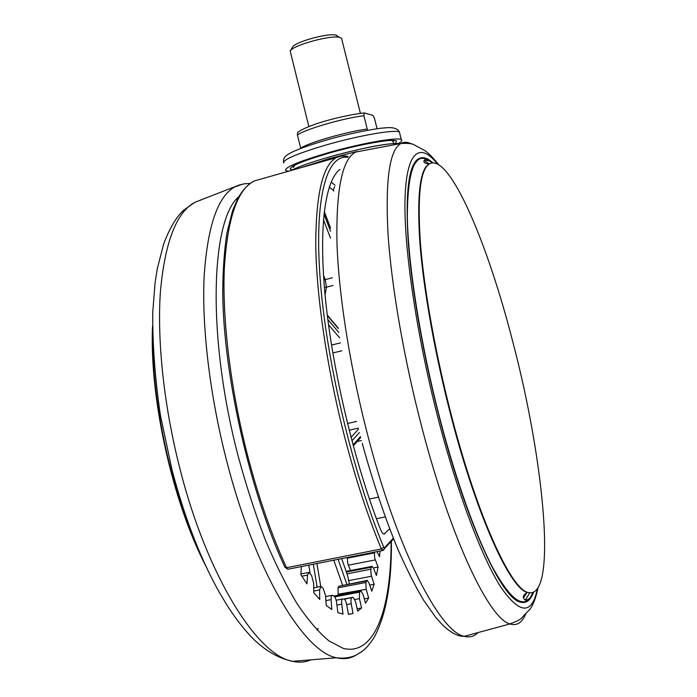 <?xml version="1.0" encoding="UTF-8"?>
<svg xmlns="http://www.w3.org/2000/svg" width="697" height="697" viewBox="0 0 697 697"><rect width="100%" height="100%" fill="white"/><g stroke="black" fill="none" stroke-linecap="round" stroke-linejoin="round"><path stroke-width="1.05" d="M374.333 552.181L374.69 558.105L378.079 567.001L376.432 575.495L373.592 568.377L372.067 566.339L371.344 567.219L370.795 569.24L371.161 575.086L374.167 584.199L371.762 591.178L369.07 583.145L367.267 580.401L366.639 580.915L365.899 582.492L366.108 588.904L368.661 598.043L364.287 598.862M366.213 589.305L338.132 594.21L338.019 587.824L365.899 582.492M349.406 583.825L347.481 575.225L341.669 558.628M375.274 559.918L348.326 565.189L347.742 563.385L347.333 558.192L374.219 552.895M395.513 143.451L396.497 141.021C393.517 138.346 359.469 144.34 329.01 153.131C302.298 161.042 289.455 166.417 290.483 169.275L292.339 169.894M398.414 143.495C401.542 141.709 402.509 140.437 401.298 139.679C398.031 136.769 360.88 143.303 327.625 152.904C298.525 161.53 284.524 167.393 285.639 170.504L288.427 171.262M432.811 162.81C427.47 157.897 422.774 156.503 418.714 158.637C408.747 164.335 405.236 191.771 408.181 240.944C411.727 289.813 423.741 358.11 440.609 422.33C467.208 524.353 501.579 597.399 519.701 601.92C525.773 603.942 530.382 600.762 533.536 592.389M341.757 39.206L341.513 38.248L339.544 37.35C330.578 34.815 292.365 45.453 290.187 51.047L308.858 126.584M290.187 51.047L292.583 47.082C294.543 42.125 327.834 32.846 335.736 35.085L336.904 35.469M513.14 343.168C488.074 244.394 449.913 153.479 429.7 163.682C420.361 168.97 417.259 195.378 420.396 242.905C424.09 290.126 435.852 356.141 452.135 418.27C477.837 517.139 510.64 588.146 527.629 592.38C558.053 601.729 544.13 460.795 513.14 343.168M205.676 565.737C172.272 501.335 149.419 397.699 152.512 326.449M526.906 592.555L523.499 598.026M377.094 128.771L374.603 118.873C373.662 116.286 372.851 115.049 372.181 115.162L364.191 112.914L363.878 115.728C343.264 118.115 303.857 129.651 297.419 135.087L297.628 132.456C309.215 123.778 344.98 115.11 364.191 112.914M297.419 135.087L300.738 148.208C307.246 143.051 346.662 131.637 367.223 129.041L363.878 115.728M367.223 129.041L367.633 130.304M377.086 551.641L379.508 556.737L380.083 551.048M334.76 596.867L359.539 592.171L360.959 590.873L363.041 594.428L365.516 603.245L368.661 598.043M359.539 592.171L359.434 598.627L361.577 607.976L357.169 608.795M344.37 599.211L353.196 597.251L355.548 601.703L357.709 611.156L361.577 607.976M351.793 597.808C350.922 598.479 350.739 600.448 351.236 603.724L352.996 613.491L348.439 614.336M351.236 603.724L346.688 604.569L348.448 614.423L352.996 613.491M346.679 604.543C346.017 601.319 345.154 599.507 344.083 599.106L342.758 598.993C341.748 599.159 341.408 600.884 341.739 604.168L343.02 614.118L337.888 612.619L336.599 602.557C336.076 599.176 335.222 597.05 334.037 596.162L332.303 595.282C331.371 595.369 330.97 596.815 331.11 599.638L331.842 609.509L326.222 605.449L325.508 595.491L323.112 588.259L320.899 586.438L319.609 589.95L319.723 599.437L313.763 592.772L313.676 583.232L311.542 575.347L308.858 572.42L307.534 575.095L306.968 583.877L300.843 574.668L301.4 566.574M347.454 557.487L347.333 558.192M348.326 565.189L350.504 570.529M378.079 567.001L373.392 567.907M374.167 584.199L369.706 585.053M366.639 580.915L338.829 586.238L367.014 580.453M338.829 586.238L338.019 587.824M338.245 594.611L338.393 595.151M346.879 584.313L338.106 559.334M342.584 585.131L333.793 560.188M320.733 586.447L316.9 563.516M317.135 587.162L313.319 564.221M310.165 573.518L308.771 565.119M389.667 528.796L384.021 534.102C382.81 533.832 381.529 532.029 380.196 528.683C354.52 462.974 332.713 371.335 325.49 299.196C318.276 226.926 325.264 180.227 339.988 169.397M333.035 285.482L326.449 287.173L325.063 294.84M341.835 350.783L332.835 352.961M347.489 423.506L356.62 421.441M361.482 440.504L357.23 441.445M369.41 499.017L378.366 497.144M357.003 151.493L329.08 158.681L301.426 167.568M261.88 178.798L254.379 180.932C237.442 189.122 227.414 218.44 224.303 268.876C222.186 319.052 230.419 388.29 247.391 454.671C258.421 497.24 271.473 534.921 286.563 567.715L381.364 548.975C367.354 515.214 354.782 476.591 343.647 433.09C326.466 365.263 316.377 294.953 315.75 244.508C315.95 193.862 322.833 164.91 336.398 157.635L341.391 156.006L346.714 156.259M329.115 157.052C359.417 148.339 393.709 141.961 399.712 143.713M334.717 186.578L333.157 190.255L329.272 187.075M333.837 191.074L333.157 190.255M323.835 280.089L325.238 279.61L326.449 287.173L324.384 287.199M393.317 142.057L393.038 140.942L391.078 140.445M371.501 576.236L348.343 580.688M394.328 140.498L393.308 141.151M362.736 150.718L355.775 152.042C342.262 158.811 335.998 189.235 336.973 243.323C338.803 297.131 350.835 372.285 369.654 442.612C399.189 554.063 440.591 632.257 464.263 636.317C469.621 637.72 474.248 636.466 478.142 632.554M391.069 541.674C391.348 607.671 375.056 656.53 343.185 648.349L328.888 640.865C318.695 632.362 308.135 620.034 297.21 603.898C286.24 585.637 275.559 564.178 265.165 539.513C255.146 513.341 246.119 485.443 238.086 455.829C206.547 335.423 211.025 219.607 238.844 196.641M356.071 655.11C350.269 658.639 343.734 659.528 336.477 657.759C303.744 652.061 254.335 570.451 226.298 459.401C209.649 394.406 201.773 326.51 204.125 276.639C207.462 226.438 217.664 196.528 234.75 186.909L243.253 183.973M411.335 143.861C407.51 141.9 404.025 141.779 400.888 143.495C389.588 149.82 385.284 179.643 387.968 232.955C391.357 286.005 404.155 360.323 422.591 430.11C451.543 540.68 489.521 619.049 509.916 623.937C516.878 626.167 522.21 622.682 525.913 613.499M311.106 659.824C305.486 662.281 299.335 662.786 292.67 661.322C257.881 655.947 207.349 576.977 180.079 469.29C163.856 406.238 156.938 340.18 160.441 291.294C164.989 242.059 176.419 212.411 194.742 202.365L201.973 199.569M399.764 133.536L399.416 132.142C396.096 129.05 358.903 135.436 325.656 145.098C296.565 153.793 282.599 159.779 283.749 163.063M437.516 163.995C420.134 142.057 406.342 150.325 405.009 199.211C403.685 247.897 416.911 338.097 439.458 423.698C458.765 496.978 482.568 558.75 501.047 587.466C519.857 614.379 531.933 614.954 537.282 589.183M429.012 163.847L424.046 160.38M418.636 159.038L417.991 159.099M412.702 166.374L418.514 159.099L422.373 158.097L426.625 159.116M429.378 160.685L432.157 162.863M432.323 162.845L430.31 161.242C415.151 150.395 407.492 169.197 407.336 217.647C408.259 266.663 420.962 346.679 440.809 422.147C456.875 483.099 476.278 536.638 492.796 567.802C509.681 598.192 522.114 608.228 530.095 597.921L533.074 592.572M431.007 163.115L429.247 163.804C419.89 169.101 416.78 195.508 419.899 243.035C423.576 290.257 435.329 356.263 451.612 418.392C477.306 517.244 510.143 588.242 527.159 592.467L531.75 592.912M199.333 551.466C171.802 491.821 152.992 406.569 152.782 341.826M532.917 592.633C529.772 600.57 525.233 603.558 519.317 601.589L513.576 598.061M521.713 602.461L522.794 601.999M525.442 599.995L529.685 592.912M318.102 628.346L317.074 630.14M293.263 165.973L293.237 166.792L292.026 166.74M371.344 567.219L346.374 572.063M347.001 573.849L370.795 569.24M360.471 591.1L333.968 596.127M359.434 598.627L354.869 599.49M352.909 597.303L343.543 599.072M331.11 599.638L325.874 600.622M319.609 589.95L313.746 591.073M341.739 604.168L336.921 605.066M307.534 575.095L301.818 576.21M294.848 165.128L293.463 167.489M323.504 275.193L325.238 279.61L332.364 277.772M330.587 228.267L324.244 211.635M323.974 214.049L330.544 231.256M330.526 238.139L323.452 219.66M338.263 328.514L327.337 315.558M327.834 319.487L338.855 332.495M339.7 337.888L328.54 324.811M359.399 432.523L351.924 440.844M351.009 437.385L358.537 429.125M353.03 444.991L360.454 436.592M358.284 428.158L349.162 430.206M331.528 345.059L340.502 342.872M331.127 182.091L335.013 185.202M348.334 156.598C344.457 155.509 340.476 155.849 336.398 157.635L254.379 180.932C247.984 184.261 242.443 190.159 237.755 198.619L232.606 210.66L226.978 232.72C224.268 250.153 222.857 270.209 222.744 292.871C223.406 374.812 249.744 491.803 284.907 567.192L288.209 569.179M382.81 550.508L381.364 548.975L383.69 547.136L384.448 547.868L393.317 538.145M383.289 550.308L384.448 548.966L384.448 547.868M347.568 157.365C327.146 154.272 314.068 196.423 320.141 278.504C326.126 360.279 352.743 473.08 383.69 547.136M383.672 533.998L384.971 533.736M385.232 516.895L376.397 518.699M291.259 170.451C298.403 166.714 311.001 162.253 329.045 157.06C357.927 149.132 387.68 142.423 399.878 143.678M392.62 140.419L393.692 143.538M250.066 183.468L244.586 183.755L239.062 185.071L194.742 202.365L183.459 210.363C176.114 217.255 169.519 228.468 163.673 243.985L157.243 268.911L155.03 283.156L152.739 312.596C152.477 344.37 155.022 378.558 160.388 415.168L172.063 470.118C184.086 515.78 199.142 555.282 217.229 588.625C227.945 607.488 236.274 620.408 250.972 636.579C264.041 650.048 277.937 658.29 292.67 661.322L336.477 657.759C343.342 658.621 349.511 657.907 354.973 655.616C362.431 651.634 366.082 649.43 373.862 637.886C385.946 615.791 391.792 583.598 391.392 541.325M438.579 164.588C429.84 153.723 425.937 151.345 424.142 150.195L414.793 145.176C413.147 143.678 408.512 143.112 400.888 143.495L355.775 152.042M283.496 162.192C283.252 158.968 284.489 156.564 287.234 154.961C289.682 152.887 300.215 147.79 325.543 140.306C348.517 133.502 377.452 128.091 384.953 127.9C392.864 126.959 397.691 128.37 399.416 132.142L401.298 139.679M429.7 163.682L429.247 163.804C424.517 163.542 422.94 162.235 424.508 159.909L430.31 161.242C424.978 158.08 421.049 157.365 418.514 159.099L417.651 159.343M335.736 35.085L339.544 37.35M527.629 592.38L527.159 592.467C522.95 595.029 522.184 597.468 524.867 599.777L527.568 599.795L530.095 597.921C526.235 601.746 522.645 602.966 519.317 601.589L519.012 601.642M360.393 113.332L341.513 38.248M362.24 443.318C373.304 483.413 385.336 519.073 398.335 550.29C406.9 569.649 415.351 586.334 423.689 600.344L435.878 617.559L442.508 624.895C452.205 634.183 459.436 636.622 464.263 636.317L509.916 623.937C517.479 621.166 521.626 618.884 522.358 617.098L529.633 609.57C530.365 609.169 535.183 601.981 537.918 588.259M290.274 168.456L290.483 169.275M371.841 566.382L346.13 571.374M360.68 590.925L333.776 596.031M331.955 595.351L325.586 596.562M320.533 586.508L313.72 587.824M342.427 599.054L336.154 600.239M308.483 572.49L300.895 573.971M324.262 211.496L330.596 228.102M327.276 315.096L338.193 328.043M360.697 437.516L353.283 445.923M393.613 538.877L382.548 550.56L287.913 569.24L284.96 567.314"/></g></svg>
